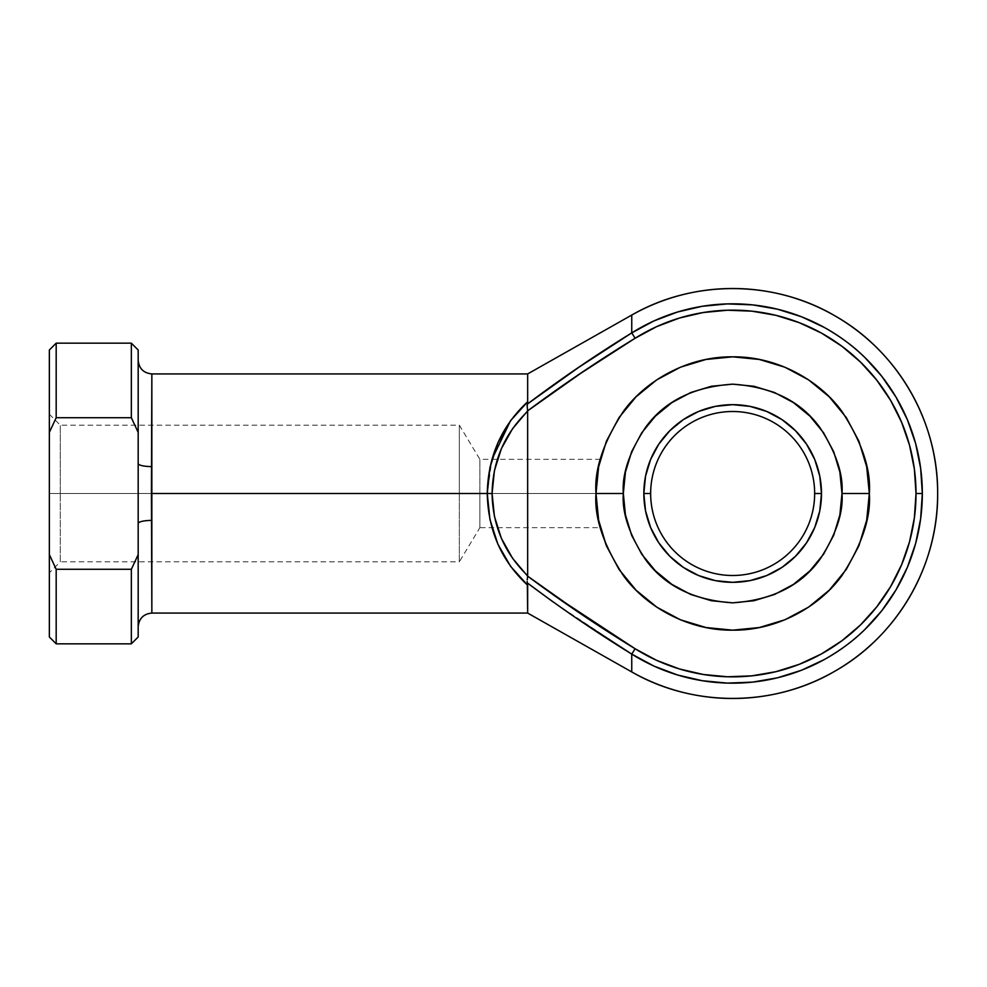 <?xml version="1.0" encoding="UTF-8"?>
<svg xmlns="http://www.w3.org/2000/svg" width="987" height="987" viewBox="0 0 987 987"><rect width="100%" height="100%" fill="white"/><g stroke="black" fill="none" stroke-linecap="round" stroke-linejoin="round"><path stroke-width="0.74" stroke-dasharray="4.93 3.7" d="M814.657 493.5A81.995 81.995 0 0 1 732.662 575.495A81.995 81.995 0 0 1 650.655 493.5L643.832 493.5A88.83 88.83 0 0 0 732.662 582.33A88.83 88.83 0 0 0 821.492 493.5L814.657 493.5A81.995 81.995 0 0 0 732.662 411.505A81.995 81.995 0 0 0 650.655 493.5A81.995 81.995 0 0 0 732.662 575.495A81.995 81.995 0 0 0 814.657 493.5L821.492 493.5A88.83 88.83 0 0 0 732.662 404.67A88.83 88.83 0 0 0 643.832 493.5L650.655 493.5A81.995 81.995 0 0 1 732.662 411.505A81.995 81.995 0 0 1 814.657 493.5M599.689 461.953L597.32 474.488L596 493.5L623.328 493.5C621.872 512.5 629.163 534.374 645.19 559.098C664.177 585.636 693.33 600.207 732.662 602.835C771.982 600.207 801.136 585.636 820.123 559.098C836.162 534.374 843.441 512.5 841.985 493.5C843.441 474.5 836.162 452.626 820.123 427.902C801.136 401.364 771.982 386.793 732.662 384.165C693.33 386.793 664.177 401.364 645.19 427.902C629.163 452.626 621.872 474.5 623.328 493.5L596 493.5C594.174 469.75 603.279 442.41 623.328 411.505C644.301 382.154 686.261 356.295 732.662 356.838C779.051 356.295 821.011 382.154 841.985 411.505C862.033 442.41 871.139 469.75 869.325 493.5L841.985 493.5L839.888 472.168L833.67 451.664L823.565 432.762L809.969 416.193L793.4 402.597L774.499 392.493L753.982 386.275L732.662 384.165L711.331 386.275L690.814 392.493L671.913 402.597L655.356 416.193L641.76 432.762L631.655 451.664L625.425 472.168L623.328 493.5L625.425 514.832L631.655 535.336L641.76 554.238L655.356 570.807L671.913 584.403L690.814 594.507L711.331 600.725L732.662 602.835L753.982 600.725L774.499 594.507L793.4 584.403L809.969 570.807L823.565 554.238L833.67 535.336L839.888 514.832L841.985 493.5L869.325 493.5C871.139 517.25 862.033 544.59 841.985 575.495C821.011 604.846 779.051 630.705 732.662 630.162C686.261 630.705 644.301 604.846 623.328 575.495C603.279 544.59 594.174 517.25 596 493.5L597.32 512.5L600.33 527.663L479.867 527.663L479.867 493.5L479.867 527.663L479.867 493.5L459.337 493.5L459.337 561.825L459.337 493.5L60.281 493.5L60.281 561.825L60.281 493.5L49.35 493.5L596 493.5L597.32 512.5L596 493.5L479.867 493.5L479.867 527.663L459.337 561.825L459.337 493.5L459.337 561.825L60.281 561.825L60.281 493.5L60.281 561.825L49.35 572.768L49.35 493.5L49.35 572.768M598.986 521.913L598.147 517.669L598.986 521.913M578.752 619.639L552.745 601.688L631.754 654.11L631.754 671.937L631.754 654.11L653.986 666.089L677.613 675.009L702.201 680.709L727.345 683.103L752.575 682.128L777.46 677.81L801.543 670.222L824.416 659.501C840.603 650.273 854.1 640.267 864.883 629.484L881.773 610.719L896.023 589.868L907.386 567.315L915.64 543.442L920.649 518.693L922.327 493.5L920.649 468.307L915.64 443.558L907.386 419.685L896.023 397.132L881.773 376.281L864.883 357.516C854.1 346.733 840.603 336.727 824.416 327.499L801.543 316.778L777.46 309.19L752.575 304.872L727.345 303.897L702.201 306.291L677.613 311.991L653.986 320.911L631.754 332.89L631.754 315.063L631.754 332.89L578.752 367.361L527.317 404.09L527.663 401.771L510.637 420.585L497.855 442.879L489.934 467.567L487.257 493.5L151.418 493.5L151.85 373.925L151.85 466.592A13.67 3.072 180 0 1 138.18 463.52L138.18 636.997L138.18 463.52M527.663 373.925L527.663 401.771L527.663 373.925M597.32 512.5L598.936 521.704M600.17 526.996L600.33 527.663M636.023 396.86L619.022 417.575L606.4 441.201L598.628 466.839L596 493.5L479.867 493.5L596 493.5L596.629 480.385L598.986 465.074M599.195 464.1L599.393 463.224M479.867 493.5L479.867 459.337L479.867 493.5L459.337 493.5L479.867 493.5L479.867 459.337L479.867 493.5M138.18 523.48L138.18 626.745L138.18 523.48A13.67 3.072 0 0 1 151.85 520.408L151.85 613.075L151.418 493.5L492.081 493.5C492.661 525.787 504.517 553.189 527.663 575.705L527.663 411.295L527.663 575.705L512.598 558.346L501.359 538.285L494.425 516.374L492.081 493.5L494.425 470.626L501.359 448.715L512.598 428.654L527.663 411.295C504.517 433.811 492.661 461.213 492.081 493.5L487.257 493.5L489.934 519.433L497.855 544.121L510.637 566.415L527.663 585.229L527.663 613.075L527.317 582.91L552.745 601.688M527.65 410.851L527.317 404.09C560.998 378.737 595.815 354.999 631.754 332.89L635.122 338.245C598.171 360.81 562.343 385.016 527.65 410.851L580.615 373.407M635.122 338.245L656.602 326.66L679.438 318.036L703.225 312.534L727.518 310.226L751.921 311.164L775.967 315.334L799.248 322.675L821.357 333.026L841.886 346.24L860.479 362.044L876.801 380.192L890.582 400.352L901.55 422.152L909.533 445.223L914.381 469.146L916.01 493.5L914.381 517.854L909.533 541.777L901.55 564.848L890.582 586.648L876.801 606.808L860.479 624.956L841.886 640.76L821.357 653.974L799.248 664.325L775.967 671.666L751.921 675.836L727.518 676.774L703.225 674.466L679.438 668.964L656.602 660.34L635.11 648.743A183.348 183.348 0 0 0 871.632 373.9A183.348 183.348 0 0 0 635.122 338.245M553.843 595.284L527.65 576.149C562.343 601.984 598.171 626.19 635.122 648.755L631.754 654.11A189.677 189.677 0 0 0 876.431 369.78A189.677 189.677 0 0 0 631.754 332.89M866.697 466.839L858.912 441.201M846.291 417.575L829.29 396.86L808.587 379.872L784.961 367.238L759.324 359.465L732.662 356.838L706.001 359.465L680.364 367.238L656.737 379.872M597.332 474.402L596 493.5L598.653 520.297M606.4 545.799L619.022 569.425L636.023 590.14L656.737 607.128M680.364 619.762L706.001 627.535L732.662 630.162L759.324 627.535L784.961 619.762L808.661 607.079M829.29 590.14L846.291 569.425L858.912 545.799L866.697 520.161M138.18 350.003L138.18 432.38L131.345 417.723L56.185 417.723L56.185 343.168L56.185 417.723L49.35 432.38L49.35 350.003L49.35 554.62L49.35 432.38L56.185 417.723L131.345 417.723L131.345 343.168L131.345 417.723L138.18 432.38L138.18 350.003M131.345 569.277L131.345 643.832L131.345 569.277L138.18 554.62L131.345 569.277L56.185 569.277L131.345 569.277M56.185 643.832L56.185 569.277L56.185 643.832M459.337 493.5L459.337 425.175L459.337 493.5L60.281 493.5L459.337 493.5L459.337 425.175L459.337 493.5M60.281 493.5L60.281 425.175L60.281 493.5L49.35 493.5L49.35 414.232L49.35 571.239L49.35 493.5L60.281 493.5L60.281 425.175L60.281 493.5M49.35 636.997L49.35 554.62L56.185 569.277L49.35 554.62L49.35 636.997M49.35 493.5L49.35 414.232L49.35 493.5M151.85 520.408L151.85 466.592M645.535 476.166L650.593 459.51L658.798 444.15M683.312 419.635L698.66 411.431L715.328 406.373M749.984 406.373L766.652 411.431L782.012 419.635M806.515 444.15L814.731 459.51L819.778 476.166M819.778 510.834L814.731 527.49L806.515 542.85M782.012 567.365L766.652 575.569L749.984 580.627M715.328 580.627L698.66 575.569L683.312 567.365M658.798 542.85L650.593 527.49L645.535 510.834M599.689 461.941L598.973 465.111M527.144 405.546L527.268 404.312M527.144 581.454L527.663 585.229C501.482 560.949 488.01 530.377 487.257 493.5L491.958 459.337M510.563 420.696L527.663 401.771L527.317 404.09M527.231 579.813L527.65 576.149M600.33 459.337L479.867 459.337L459.337 425.175L60.281 425.175L49.35 414.232"/><path stroke-width="1.48" d="M631.754 315.063L631.754 332.89L653.986 320.911L677.613 311.991L702.201 306.291L727.345 303.897L752.575 304.872L777.46 309.19L801.543 316.778L824.416 327.499C840.603 336.727 854.1 346.733 864.883 357.516L881.773 376.281L896.023 397.132L907.386 419.685L915.64 443.558L920.649 468.307L922.327 493.5L920.649 518.693L915.64 543.442L907.386 567.315L896.023 589.868L881.773 610.719L864.883 629.484C854.1 640.267 840.603 650.273 824.416 659.501L801.543 670.222L777.46 677.81L752.575 682.128L727.345 683.103L702.201 680.709L677.613 675.009L653.986 666.089L631.754 654.11L631.754 671.937C693.725 707.716 774.462 707.173 835.952 670.568C898.071 635.073 938.292 565.058 937.65 493.5C938.292 421.942 898.071 351.927 835.952 316.432C774.462 279.827 693.725 279.284 631.754 315.063L527.663 373.925L527.663 401.771L527.663 373.925L151.85 373.925L151.418 493.5L487.257 493.5L489.934 467.567L497.855 442.879L510.637 420.585L527.663 401.771L527.317 404.09L578.752 367.361L631.754 332.89L631.754 315.063A204.988 204.988 0 0 1 937.65 493.5A204.988 204.988 0 0 1 631.754 671.937L631.754 654.11A189.677 189.677 0 0 0 922.327 493.5L916.01 493.5A183.348 183.348 0 0 1 635.122 648.755L631.754 654.11L578.752 619.639M819.778 476.166L821.492 493.5L814.657 493.5A81.995 81.995 0 0 0 732.662 411.505A81.995 81.995 0 0 0 650.655 493.5A81.995 81.995 0 0 0 732.662 575.495A81.995 81.995 0 0 0 814.657 493.5L821.492 493.5A88.83 88.83 0 0 1 732.662 582.33A88.83 88.83 0 0 1 643.832 493.5L650.655 493.5A81.995 81.995 0 0 1 732.662 411.505A81.995 81.995 0 0 1 814.657 493.5A81.995 81.995 0 0 1 732.662 575.495A81.995 81.995 0 0 1 650.655 493.5L643.832 493.5L645.535 476.166L650.593 459.51L658.798 444.15L669.84 430.69L683.312 419.635L698.66 411.431L715.328 406.373L732.662 404.67L749.984 406.373L766.652 411.431L782.012 419.635L795.473 430.69L806.515 444.15L814.731 459.51L819.778 476.166L821.492 493.5L819.778 510.834L814.731 527.49L806.515 542.85L795.473 556.31L782.012 567.365L766.652 575.569L749.984 580.627L732.662 582.33L715.328 580.627L698.66 575.569L683.312 567.365L669.84 556.31L658.798 542.85L650.593 527.49L645.535 510.834L643.832 493.5L645.535 476.166M866.697 520.161L869.325 493.5C871.139 469.75 862.033 442.41 841.985 411.505C821.011 382.154 779.051 356.295 732.662 356.838C686.261 356.295 644.301 382.154 623.328 411.505C603.279 442.41 594.174 469.75 596 493.5L623.328 493.5C621.872 474.5 629.163 452.626 645.19 427.902C664.177 401.364 693.33 386.793 732.662 384.165C771.982 386.793 801.136 401.364 820.123 427.902C836.162 452.626 843.441 474.5 841.985 493.5L869.325 493.5L866.697 520.161L858.912 545.799L846.291 569.425L829.29 590.14L808.587 607.128L784.961 619.762L759.324 627.535L732.662 630.162L706.001 627.535L680.364 619.762L656.737 607.128L636.023 590.14L619.022 569.425L606.4 545.799L598.628 520.161L596 493.5L598.628 466.839L606.4 441.201L619.022 417.575L636.023 396.86L656.737 379.872L680.364 367.238L706.001 359.465L732.662 356.838L759.324 359.465L784.961 367.238L808.587 379.872L829.29 396.86L846.291 417.575L858.912 441.201L866.697 466.839L869.325 493.5L866.697 466.839M598.245 518.175L596.111 499.126M598.986 521.913L600.33 527.663L598.973 521.889M596.16 500.199L596.16 486.813L598.245 468.837M598.159 517.694L597.32 512.512M598.936 465.296L599.195 464.1M599.393 463.224L599.565 462.459M600.17 459.991L599.689 461.953L600.17 459.991M501.359 448.715L494.425 470.626L492.081 493.5L494.425 516.374L501.359 538.285L512.598 558.346L527.65 576.149L580.615 613.593L635.122 648.755L656.602 660.34L679.438 668.964L703.225 674.466L727.518 676.774L751.921 675.836L775.967 671.666L799.248 664.325L821.357 653.974L841.886 640.76L860.479 624.956L876.801 606.808L890.582 586.648L901.55 564.848L909.533 541.777L914.381 517.854L916.01 493.5L914.381 469.146L909.533 445.223L901.55 422.152L890.582 400.352L876.801 380.192L860.479 362.044L841.886 346.24L821.357 333.026L799.248 322.675L775.967 315.334L751.921 311.164L727.518 310.226L703.225 312.534L679.438 318.036L656.602 326.66L635.122 338.245L580.615 373.407L527.65 410.851L527.663 575.705L527.65 410.851L512.598 428.654L501.458 448.48M580.615 373.407L635.122 338.245A183.348 183.348 0 0 1 916.01 493.5L922.327 493.5A189.677 189.677 0 0 0 631.754 332.89L635.122 338.245L631.754 332.89C595.815 354.999 560.998 378.737 527.317 404.09L527.663 401.771C501.482 426.051 488.01 456.623 487.257 493.5L151.418 493.5L151.85 613.075L527.663 613.075L527.663 585.229L510.637 566.415L497.855 544.121L489.934 519.433L487.257 493.5L492.081 493.5C492.661 461.213 504.517 433.811 527.663 411.295L527.65 410.851C562.343 385.016 598.171 360.81 635.122 338.245M552.745 601.688L527.317 582.91C560.998 608.263 595.815 632.001 631.754 654.11L635.122 648.755L553.843 595.284M858.912 441.201L846.291 417.575M656.737 379.872L636.023 396.86M598.653 520.297L598.936 521.704M600.33 527.663L606.4 545.799M656.737 607.128L680.364 619.762M808.587 607.128L829.29 590.14M138.18 432.38L138.18 350.003L138.18 463.52L138.18 432.38L131.345 417.723L131.345 343.168L131.345 417.723L138.18 432.38M631.754 654.11C595.815 632.001 560.998 608.263 527.317 582.91L527.663 613.075L631.754 671.937M56.185 417.723L131.345 417.723L56.185 417.723L56.185 343.168L56.185 417.723L49.35 432.38L49.35 636.997L56.185 643.832L56.185 569.277L56.185 643.832L131.345 643.832L131.345 569.277L56.185 569.277L49.35 554.62L49.35 432.38L56.185 417.723M138.18 636.997L138.18 554.62L131.345 569.277L131.345 643.832L138.18 636.997L138.18 523.48L138.18 554.62L131.345 569.277L56.185 569.277L49.35 554.62L49.35 636.997M49.35 350.003L49.35 432.38L49.35 350.003L56.185 343.168L131.345 343.168L138.18 350.003M138.18 360.255C139.007 368.546 143.559 373.098 151.85 373.925L151.85 466.592A13.67 3.072 0 0 1 138.18 463.52A13.67 3.072 180 0 0 151.85 466.592L151.85 520.408A13.67 3.072 0 0 0 138.18 523.48L138.18 463.52L138.18 523.48A13.67 3.072 180 0 1 151.85 520.408L151.85 613.075C143.559 613.902 139.007 618.454 138.18 626.745M793.4 402.597L774.499 392.493L753.982 386.275L732.662 384.165L711.331 386.275L690.814 392.493L671.913 402.597L655.356 416.193L641.76 432.762L631.655 451.664L625.425 472.168L623.328 493.5L625.425 514.832L631.655 535.336L641.76 554.238L655.356 570.807L671.913 584.403L690.814 594.507L711.331 600.725L732.662 602.835L753.982 600.725L774.499 594.507L793.4 584.403L809.969 570.807L823.565 554.238L833.67 535.336L839.888 514.832L841.985 493.5L839.888 472.168L833.67 451.664L823.565 432.762L809.969 416.193L793.4 402.597M645.535 510.834L643.832 493.5A88.83 88.83 0 0 1 732.662 404.67A88.83 88.83 0 0 1 821.492 493.5L819.778 510.834M806.515 542.85L795.473 556.31L782.012 567.365M749.984 580.627L732.662 582.33L715.328 580.627M683.312 567.365L669.84 556.31L658.798 542.85M658.798 444.15L669.84 430.69L683.312 419.635M715.328 406.373L732.662 404.67L749.984 406.373M782.012 419.635L795.473 430.69L806.515 444.15M598.147 469.343L597.32 474.488M598.973 465.111L599.689 461.953M623.328 493.5L596 493.5C594.174 517.25 603.279 544.59 623.328 575.495C644.301 604.846 686.261 630.705 732.662 630.162C779.051 630.705 821.011 604.846 841.985 575.495C862.033 544.59 871.139 517.25 869.325 493.5L841.985 493.5C843.441 512.5 836.162 534.374 820.123 559.098C801.136 585.636 771.982 600.207 732.662 602.835C693.33 600.207 664.177 585.636 645.19 559.098C629.163 534.374 621.872 512.5 623.328 493.5M527.132 405.706L527.65 410.851M527.268 404.312L527.157 405.213M491.958 459.337L510.563 420.696M635.122 648.755C598.171 626.19 562.343 601.984 527.65 576.149L527.663 575.705C504.517 553.189 492.661 525.787 492.081 493.5L487.257 493.5C488.01 530.377 501.482 560.949 527.663 585.229L527.144 581.442M527.638 576.26L527.231 579.801M527.231 407.199L527.317 404.09"/></g></svg>
